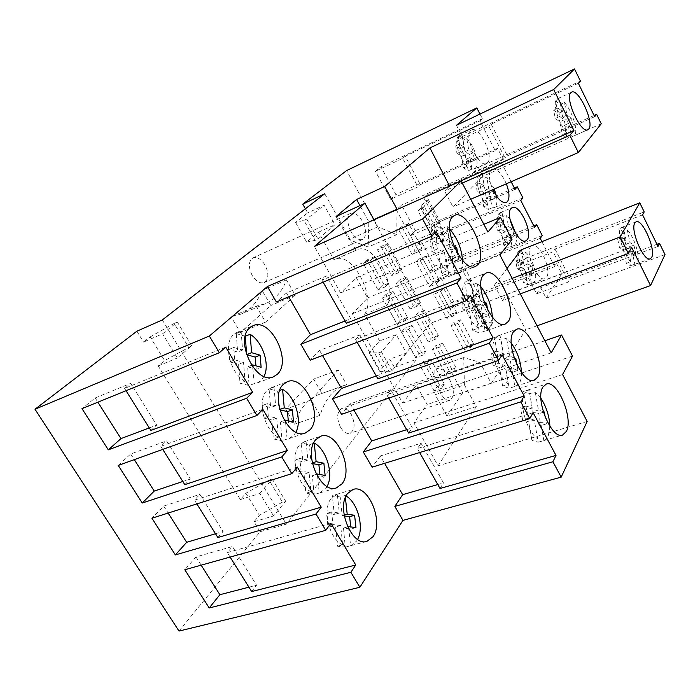<?xml version="1.0" encoding="UTF-8"?>
<svg xmlns="http://www.w3.org/2000/svg" width="700" height="700" viewBox="0 0 700 700"><rect width="100%" height="100%" fill="white"/><g stroke="black" fill="none" stroke-linecap="round" stroke-linejoin="round"><path stroke-width="0.53" stroke-dasharray="3.5 2.62" d="M470.418 295.54L355.618 339.526L359.861 334.915L319.559 350.42L310.135 360.211M345.1 320.959L350.717 318.736L326.533 275.94L286.484 293.002L288.662 296.791M286.484 293.002L276.386 301.989M437.789 484.549L443.485 482.912L421.059 443.231L380.363 455.954L384.615 463.33M380.363 455.954L372.129 467.171M406.691 429.669L412.361 427.831L390.836 389.743L350.332 403.821L353.938 410.078M350.332 403.821L341.512 414.348M319.559 350.42L322.49 355.504M374.027 219.826L377.851 226.818L396.769 234.657L397.023 209.571M587.16 421.453L438.121 465.806L413.901 422.861L427.158 404.477L416.351 385.131L402.736 403.06L352.345 313.731L367.631 297.929L356.291 277.629L340.611 292.924L314.387 246.444M438.121 465.806L476.298 406.569L464.415 384.886L435.137 394.739L446.967 416.045L476.298 406.569M446.967 416.045L462.744 392.814L491.278 383.32L479.894 362.285L463.698 357.586L464.415 384.886M491.278 383.32L525.77 329.796L507.036 294.245L631.654 247.328M512.181 278.373L494.41 285.189L502.521 300.519L507.036 294.245M494.41 285.189L507.019 268.511M521.202 264.215L553.079 251.807L568.514 281.969L536.602 293.808L521.202 264.215L525.481 258.387L521.08 249.891M536.602 293.808L540.689 287.691L656.95 244.282M665 254.581L546.131 298.191L540.689 287.691M546.131 298.191L561.846 273.814L556.666 263.725L554.724 266.63L479.412 295.356L477.33 298.069L462.823 270.926L435.321 281.864L449.776 308.551L454.344 302.855L440.072 276.412L435.321 281.864M541.896 241.64L554.724 266.63M479.972 114.056L482.361 118.711L479.929 120.881L495.206 150.657L497.543 148.33L503.3 159.574L501.008 161.954L511.149 181.72M456.444 125.291L462.289 136.57L457.161 141.138L488.827 126.297L505.137 158.156L473.41 172.366L457.161 141.138M473.41 172.366L478.327 167.475L482.886 176.269L453.04 206.955L444.596 190.977L449.593 186.104M506.336 183.811C501.62 173.32 496.86 168.42 492.056 169.12L491.067 169.829C488.39 173.67 488.985 180.285 492.852 189.665M531.492 245.761L530.679 246.566C524.729 253.138 537.801 282.424 544.959 278.609L546.543 277.287C551.898 270.567 540.216 243.381 532.753 245.263M470.75 130.471C463.295 135.826 478.748 168.123 486.465 163.45L487.427 162.776C494.471 156.879 479.281 125.414 471.511 129.964L470.75 130.471M441.385 388.395L444.412 384.178L430.509 358.995L427.376 363.064L441.385 388.395L434.088 390.863L437.141 386.654L423.255 361.585L420.088 365.654L434.088 390.863M408.721 329.35L422.949 355.066L426.116 351.041L412.002 325.474L408.721 329.35L401.45 332.098L415.669 357.691L418.863 353.666L404.766 328.213L401.45 332.098M370.545 260.356L385.219 286.877L388.684 283.246L374.124 256.882L370.545 260.356L363.317 263.428L377.974 289.817L381.474 286.178L366.931 259.945L363.317 263.428M404.224 321.23L407.54 317.398L393.207 291.445L389.777 295.12L404.224 321.23L396.961 324.012L400.312 320.18L385.998 294.341L382.533 298.025L396.961 324.012M456.102 367.868L442.619 343.236L439.652 347.095L453.233 371.866L456.102 367.868L448.98 370.335L435.505 345.817L432.504 349.685L446.075 374.342L448.98 370.335M424.681 310.467L421.575 314.142L435.365 339.281L438.366 335.457L424.681 310.467L417.585 313.189L414.444 316.873L428.216 341.898L431.252 338.074L417.585 313.189M387.993 243.443L384.598 246.741L398.808 272.641L402.089 269.194L387.993 243.443L380.94 246.479L377.501 249.777L391.694 275.555L395.019 272.108L380.94 246.479M420.359 302.575L406.473 277.209L403.226 280.691L417.217 306.206L420.359 302.575L413.271 305.34L399.394 280.088L396.113 283.579L410.095 308.971L413.271 305.34M470.846 347.296L473.489 343.604L460.626 319.812L457.887 323.374L470.846 347.296L463.899 349.773L466.576 346.071L453.722 322.376L450.949 325.946L463.899 349.773M440.659 291.559L453.801 315.822L456.566 312.296L443.529 288.164L440.659 291.559L433.738 294.271L446.863 318.43L449.671 314.904L436.634 290.868L433.738 294.271M405.449 226.537L418.967 251.51L422.004 248.334L408.581 223.501L405.449 226.537L398.562 229.53L412.072 254.398L415.135 251.213L401.721 226.494L398.562 229.53M436.511 283.902L439.408 280.543L426.178 256.069L423.176 259.28L436.511 283.902L429.59 286.641L432.521 283.281L419.3 258.912L416.273 262.132L429.59 286.641M427.096 200.112L443.669 231.166L438.095 237.081L421.277 205.686L427.096 200.112L424.244 206.561L420.919 208.031L417.988 210.849L430.885 234.85L433.711 231.91L420.919 208.031M487.734 329.752L471.599 299.635L476.7 293.064L492.608 322.875L487.734 329.752L483.744 325.815L471.371 302.733L471.599 299.635M357.175 342.274L355.618 339.526M377.886 378.831L381.92 373.957L359.861 334.915M376.276 375.988L381.92 373.957M436.196 231.621L321.974 280.149L326.533 275.94M323.137 282.196L321.974 280.149M346.386 323.234L350.717 318.736M440.02 488.486L443.485 482.912M419.65 452.541L417.392 448.551L421.059 443.231M533.102 412.632L417.392 448.551M178.999 631.059L260.129 531.702L286.326 524.108L416.692 359.284L394.371 367.308L430.281 323.33L346.605 170.572M561.846 273.814L430.281 323.33M537.04 325.806L525.77 329.796M462.744 392.814L451.395 372.146L434.84 367.727L435.137 394.739M440.86 393.689C436.511 383.933 436.555 377.387 441.009 374.054C444.098 373.354 447.134 375.55 450.135 380.651C454.466 390.355 454.387 396.891 449.899 400.251C446.871 400.925 443.852 398.738 440.86 393.689M336.114 216.51L348.933 239.584L368.183 247.021L368.848 221.786L359.957 205.599M350.98 231.499C346.789 222.565 346.736 216.51 350.805 213.316C354.69 212.231 358.575 214.909 362.46 221.366C366.642 230.256 366.669 236.303 362.547 239.496C358.741 240.564 354.882 237.904 350.98 231.499M463.698 357.586L434.84 367.727M479.894 362.285L451.395 372.146M377.851 226.818L348.933 239.584M396.769 234.657L368.183 247.021M373.87 219.546L368.848 221.786M413.901 422.861L562.572 374.526M402.736 403.06L551.215 352.861M352.345 313.731L499.905 254.94M340.611 292.924L487.926 232.076M572.521 356.099L427.158 404.477M544.871 340.743L416.351 385.131M512.006 239.619L367.631 297.929M483.849 224.306L356.291 277.629M330.881 523.329L227.316 552.624L232.418 546.525L195.956 556.946L184.817 569.747M195.956 556.946L201.162 565.171M215.504 533.75L223.055 531.51L199.894 494.358L163.721 506.082L151.926 518.227M163.721 506.082L168.14 513.056M182.805 481.486L190.304 478.975L166.556 440.895L130.699 453.976L118.23 465.43M130.699 453.976L134.295 459.646M149.293 427.919L156.721 425.119L130.699 383.39L95.2 397.959L81.987 408.651M95.2 397.959L97.877 402.185M429.739 271.565L434.56 266.192L420.971 241.036L415.993 246.172L429.739 271.565L457.222 260.444L443.424 234.605L415.993 246.172M410.322 235.707L415.371 230.668L401.581 205.109L396.349 209.904L410.322 235.707L437.736 223.956L423.71 197.697L396.349 209.904M390.591 199.273L395.885 194.565L380.905 166.819L375.419 171.255L390.591 199.273L417.926 186.865L402.701 158.349L375.419 171.255M230.099 557.077L227.316 552.624M251.676 591.561L256.55 585.226L232.418 546.525M248.938 587.186L256.55 585.226M225.689 347.104L124.591 388.439L130.699 383.39M126.026 390.723L124.591 388.439M150.876 430.447L156.721 425.119M262.832 409.334L160.808 446.329L166.556 440.895M162.732 449.4L160.808 446.329M184.791 484.654L190.304 478.975M297.308 467.084L194.477 500.141L199.894 494.358M196.84 503.912L194.477 500.141M217.866 537.521L223.055 531.51M556.666 263.725L454.344 302.855M449.776 308.551L477.33 298.069M540.207 238.341L465.001 268.328L479.412 295.356M465.001 268.328L462.823 270.926M542.246 235.568L440.072 276.412M495.206 150.657L420.368 184.643L417.926 186.865M497.543 148.33L395.885 194.565M479.929 120.881L405.23 156.258L420.368 184.643M405.23 156.258L402.701 158.349M482.361 118.711L380.905 166.819M503.3 159.574L401.581 205.109M514.404 188.064L415.371 230.668M522.935 197.89L420.971 241.036M533.803 225.855L434.56 266.192M534.599 227.412L459.427 257.889L457.222 260.444M520.774 200.471L445.716 232.172L459.427 257.889M445.716 232.172L443.424 234.605M515.069 189.35L440.055 221.559L437.736 223.956M501.008 161.954L426.116 195.423L440.055 221.559M426.116 195.423L423.71 197.697M260.129 531.702L254.013 521.754L259.402 515.305L245.892 493.255L240.362 499.555L158.218 365.934L164.623 360.588L150.115 336.91L143.544 342.072L162.575 333.821L177.319 358.015L191.73 345.835L164.623 360.588M136.867 331.214L143.544 342.072M305.384 208.784L307.694 212.896L295.558 222.451L303.914 220.377L315.158 240.345L317.984 239.076L334.994 224.7L324.144 205.205L307.694 212.896M394.371 367.308L389.786 359.135L406.464 353.045L396.217 334.644L379.566 340.926L369.197 352.739L378.56 352.94L389.165 371.761L392.026 370.738L406.464 353.045M369.197 352.739L379.662 371.254L389.786 359.135M295.558 222.451L306.644 242.078L318.509 232.172L334.058 259.858L335.055 259.35C351.934 250.652 376.959 297.684 364.578 314.23L379.566 340.926M162.304 319.953L286.326 524.108M254.013 521.754L273.56 515.944L285.626 501.165L282.371 502.154L259.402 515.305M240.362 499.555L259.858 493.456L273.56 515.944M158.218 365.934L177.319 358.015M259.858 493.456L272.248 479.028L285.626 501.165M162.575 333.821L177.362 322.053L191.73 345.835M272.248 479.028L269.001 480.06L282.371 502.154M177.362 322.053L174.186 323.435L188.554 347.165M269.001 480.06L245.892 493.255M174.186 323.435L150.115 336.91M324.765 193.725L356.16 250.276L357.14 249.777C373.642 241.229 398.773 288.916 386.794 305.445L416.692 359.284M252.227 275.494C248.176 267.102 248.412 261.249 252.928 257.933C257.136 256.655 261.17 259.026 265.02 265.055C269.045 273.42 268.783 279.256 264.206 282.572C260.076 283.815 256.086 281.461 252.227 275.494M340.567 427.402C336.376 418.206 336.779 411.889 341.749 408.467C345.109 407.654 348.276 409.64 351.251 414.426C355.425 423.588 355.005 429.887 349.983 433.317C346.675 434.105 343.534 432.136 340.567 427.402M256.209 306.119L265.554 322.114L295.26 295.181L286.457 279.851C282.301 291.366 275.371 299.285 265.668 303.625L256.209 306.119L231.096 316.82L240.713 314.23C250.6 309.82 257.714 301.892 262.062 290.439L270.83 305.515L240.389 332.535L231.096 316.82M346.692 384.703L343.796 385.569C332.894 389.594 324.984 399.516 320.066 415.345L311.106 400.024L338.231 369.976L346.692 384.703L319.06 394.459C307.939 398.562 299.793 408.467 294.613 424.183L285.696 409.115L313.591 379.085L322.017 393.566M356.16 250.276L334.058 259.858M318.509 232.172L334.994 224.7M364.578 314.23L386.794 305.445M306.644 242.078L315.158 240.345M379.662 371.254L389.165 371.761M303.914 220.377L306.731 219.065L324.144 205.205M306.731 219.065L317.984 239.076M378.56 352.94L381.421 351.881L396.217 334.644M381.421 351.881L392.026 370.738M286.457 279.851L262.062 290.439M265.554 322.114L240.389 332.535M295.26 295.181L270.83 305.515M311.106 400.024L285.696 409.115M320.066 415.345L294.613 424.183M338.231 369.976L313.591 379.085M462.289 136.57L580.431 81.078M601.239 123.769L482.886 176.269M478.327 167.475L594.072 115.465M578.349 83.256L491.155 124.154L488.827 126.297M594.668 116.681L507.351 155.855L505.137 158.156M491.155 124.154L507.351 155.855M525.481 258.387L644.201 211.916M642.582 214.847L554.986 249.034L553.079 251.807M554.986 249.034L570.325 279.055L568.514 281.969M658 246.435L570.325 279.055M520.301 293.869L502.521 300.519M470.733 199.273L453.04 206.955M462.262 183.111L444.596 190.977M408.608 433.055L412.361 427.831M388.806 398.108L386.89 394.713L390.836 389.743M502.171 354.865L386.89 394.713M537.6 438.751L534.327 420.114L528.255 418.215L526.137 406L532.201 407.995L529.008 389.743L524.597 392.998C518.332 402.089 526.706 431.83 537.6 438.751L531.921 440.431L538.195 442.216L534.966 423.771L540.864 425.591L538.755 413.691L532.866 411.775L529.69 393.706L523.451 391.536L526.61 409.745L520.511 407.776L522.602 419.956L528.701 421.838L531.921 440.431M549.894 426.309L548.065 436.879L544.189 440.466L538.195 442.216M543.839 440.554L540.558 422.065L546.429 423.902L545.256 417.34M540.916 398.274L535.22 391.93L529.69 393.706M543.253 411.635L538.431 410.043L535.22 391.93M521.491 372.496C521.579 377.072 520.87 380.642 519.374 383.224L514.824 386.461L511.691 368.086L517.869 370.396L516.889 364.674M511.271 343.105L506.581 338.144L501.069 340.086L494.506 337.426L497.516 355.521L491.094 353.062L493.089 365.164L499.511 367.535L502.591 386.015L509.198 388.299L506.109 369.967L512.321 372.251L510.3 360.421L504.096 358.041L501.069 340.086M514.141 357.884L509.653 356.134L506.581 338.144M508.244 384.151C496.834 376.434 488.504 346.596 495.311 338.249L498.374 335.764L500.036 335.449L503.099 353.588L496.702 351.102L498.724 363.239L505.129 365.627L508.244 384.151L502.591 386.015M492.38 317.188C492.494 322.009 491.689 325.692 489.956 328.23L486.911 330.654L485.074 330.995L482.09 312.743L488.6 315.551L487.69 310.039M480.856 286.685L477.234 283.01L471.739 285.145L464.826 281.96L467.688 299.933L460.933 296.957L462.823 308.98L469.586 311.859L472.509 330.216L479.465 333.025L476.525 314.808L483.07 317.59L481.145 305.839L474.617 302.969L471.739 285.145M484.374 302.759L480.156 300.877L477.234 283.01M478.144 328.16C466.191 319.602 457.914 289.669 465.281 282.118L467.845 280.184L470.347 279.799L473.252 297.806L466.524 294.814L468.44 306.854L475.177 309.759L478.144 328.16L472.509 330.216M462.551 260.33C462.726 265.501 461.799 269.334 459.786 271.836L457.284 273.7L454.562 274.111L451.745 255.99L458.596 259.315L457.695 253.627M449.645 228.935L447.142 226.485L441.674 228.812L434.402 225.085L437.106 242.918L429.993 239.418L431.769 251.344L438.891 254.756L441.648 272.974L448.98 276.334L446.197 258.256L453.075 261.555L451.255 249.891L444.395 246.505L441.674 228.812M453.941 246.234L449.907 244.221L447.142 226.485M447.265 270.716C434.744 261.275 426.519 231.254 434.49 224.543L436.485 223.151L439.906 222.731L442.645 240.599L435.566 237.064L437.369 249.016L444.465 252.464L447.265 270.716L441.648 272.974M627.253 229.889C634.288 236.889 640.622 257.25 637.394 262.596L635.915 264.049L634.839 264.171L631.96 251.169L635.801 253.593L633.92 245.166L630.087 242.69L627.253 229.889L622.913 231.56L618.844 228.891L621.644 241.745L617.697 239.225L619.553 247.782L623.508 250.259L626.351 263.314L630.429 265.79L627.576 252.805L631.435 255.22L629.58 246.803L625.721 244.344L622.913 231.56M630.788 261.678C623.577 254.818 617.006 233.432 620.55 228.532L621.88 227.307L623.201 227.203L626.036 240.074L622.099 237.536L623.971 246.102L627.909 248.596L630.788 261.678L626.351 263.314M564.428 102.462C572.241 110.871 578.541 131.346 574.481 135.354L573.562 136.062L571.419 136.08L568.767 123.331L573.108 126.639L571.375 118.37L567.035 115.019L564.428 102.462L560.096 104.466L555.494 100.879L558.075 113.479L553.604 110.058L555.31 118.449L559.781 121.826L562.406 134.627L567.026 138.031L564.392 125.3L568.759 128.59L567.044 120.33L562.686 116.996L560.096 104.466M566.825 132.659C558.775 124.337 552.265 102.821 556.666 99.33L559.843 98.858L562.45 111.475L557.988 108.036L559.711 116.436L564.174 119.831L566.825 132.659L562.406 134.627M540.558 422.065L534.966 423.771M534.327 420.114L528.701 421.838M528.255 418.215L522.602 419.956M526.137 406L520.511 407.776M532.201 407.995L526.61 409.745M529.008 389.743L523.451 391.536M538.431 410.043L532.866 411.775M543.436 412.239L538.755 413.691M546.429 423.902L540.864 425.591M511.691 368.086L506.109 369.967M514.824 386.461L509.198 388.299M505.129 365.627L499.511 367.535M498.724 363.239L493.089 365.164M496.702 351.102L491.094 353.062M503.099 353.588L497.516 355.521M500.036 335.449L494.506 337.426M509.653 356.134L504.096 358.041M514.526 358.977L510.3 360.421M517.869 370.396L512.321 372.251M482.09 312.743L476.525 314.808M485.074 330.995L479.465 333.025M475.177 309.759L469.586 311.859M468.44 306.854L462.823 308.98M466.524 294.814L460.933 296.957M473.252 297.806L467.688 299.933M470.347 279.799L464.826 281.96M480.156 300.877L474.617 302.969M485.021 304.386L481.145 305.839M488.6 315.551L483.07 317.59M451.745 255.99L446.197 258.256M454.562 274.111L448.98 276.334M444.465 252.464L438.891 254.756M437.369 249.016L431.769 251.344M435.566 237.064L429.993 239.418M442.645 240.599L437.106 242.918M439.906 222.731L434.402 225.085M449.907 244.221L444.395 246.505M454.904 248.386L451.255 249.891M458.596 259.315L453.075 261.555M631.96 251.169L627.576 252.805M634.839 264.171L630.429 265.79M627.909 248.596L623.508 250.259M623.971 246.102L619.553 247.782M622.099 237.536L617.697 239.225M626.036 240.074L621.644 241.745M623.201 227.203L618.844 228.891M630.087 242.69L625.721 244.344M633.92 245.166L629.58 246.803M635.801 253.593L631.435 255.22M568.767 123.331L564.392 125.3M571.419 136.08L567.026 138.031M564.174 119.831L559.781 121.826M559.711 116.436L555.31 118.449M557.988 108.036L553.604 110.058M562.45 111.475L558.075 113.479M559.843 98.858L555.494 100.879M567.035 115.019L562.686 116.996M571.375 118.37L567.044 120.33M573.108 126.639L568.759 128.59M507.526 243.574L505.444 231.805L501.183 229.451L499.835 221.734L504.088 224.123L502.031 212.511L500.124 212.704L498.89 213.631C494.401 217.919 499.931 237.213 507.526 243.574L503.755 245.096L508.174 247.45L506.1 235.751L510.282 238.035L508.926 230.44L504.752 228.121L502.714 216.589L498.312 214.077L500.351 225.671L496.081 223.291L497.42 231L501.69 233.336L503.755 245.096M515.961 233.975C516.845 238.919 516.521 242.471 514.99 244.632L513.572 245.744L508.174 247.45M357.586 539.376L356.554 541.109L350.604 545.72L348.81 529.121M346.08 496.002L345.17 495.477L340.191 496.956L332.334 495.67L334.294 514.5L326.602 513.406L327.88 525.997L335.589 526.995L337.592 546.219L345.257 547.155L343.499 528.019L350.954 528.981L350.726 526.907M345.398 497.569L345.17 495.477M342.685 544.845C329.315 539.298 321.947 509.084 331.196 498.374L337.33 494.183L339.325 513.056L331.651 511.945L332.955 524.562L340.646 525.577L342.685 544.845L337.592 546.219M327.092 486.448L325.553 488.863L319.244 493.054L317.608 476.613M310.94 491.698C296.993 485.389 289.695 455.061 299.565 445.06L304.421 441.7L306.058 441.297L307.877 460.075L299.845 458.491L301.026 471.056L309.085 472.526L310.94 491.698L305.882 493.246L314.195 494.576L312.34 475.615L320.145 477.024L319.891 474.512M295.908 432.127L293.773 435.304L288.925 438.611L287.088 439.058L285.6 422.564M278.399 437.203C263.839 430.089 256.62 399.656 267.129 390.399L271.189 387.721L274.006 387.091L275.642 405.755L267.225 403.69L268.284 416.176L276.727 418.136L278.399 437.203L273.368 438.926L282.074 440.764L280.402 421.899L288.566 423.78L288.304 420.831M264.014 376.381L261.188 380.398L257.206 382.988L254.118 383.679L252.761 366.984M245.009 381.29C229.819 373.345 222.688 342.808 233.861 334.338L237.011 332.36L241.132 331.511L242.576 350.044L233.774 347.471L234.701 359.879L243.539 362.355L245.009 381.29L240.013 383.206L249.139 385.569L247.651 366.826L256.2 369.197L255.929 365.829M525.744 252.35C532.919 258.457 538.317 276.885 534.345 281.89L531.423 283.412L529.27 271.644L533.295 273.717L531.886 266.07L527.87 263.961L525.744 252.35L522.034 253.811L517.781 251.536L519.881 263.191L515.76 261.047L517.142 268.791L521.273 270.9L523.399 282.721L527.66 284.839L525.525 273.079L529.567 275.144L528.168 267.505L524.134 265.405L522.034 253.811M527.179 281.286C519.82 275.301 514.264 256.043 518.508 251.396L519.951 250.259L521.509 250.057L523.626 261.73L519.514 259.569L520.914 267.33L525.026 269.456L527.179 281.286L523.399 282.721M511.927 245.945L509.845 234.229L514.001 236.53L512.636 228.926L508.48 226.59L506.424 215.04L502.714 216.589M510.046 219.433L506.424 215.04M496.396 195.965C497.341 201.066 496.983 204.662 495.311 206.754L494.104 207.646L492.1 207.839L490.079 196.192L494.392 198.721L493.071 191.161L488.766 188.589L486.771 177.1L483.07 178.736L478.52 175.989L480.489 187.513L476.07 184.896L477.365 192.561L481.784 195.143L483.779 206.832L488.355 209.431L486.351 197.803L490.674 200.322L489.361 192.763L485.048 190.207L483.07 178.736M494.323 189.026L486.771 177.1M487.541 205.222C479.71 198.468 474.198 179.139 478.94 175.227L482.23 174.335L484.216 185.876L479.815 183.251L481.119 190.925L485.529 193.515L487.541 205.222L483.779 206.832M466.795 138.539C474.653 145.775 479.99 164.29 475.3 168.227L471.94 169.085L469.989 157.509L474.451 160.282L473.174 152.766L468.72 149.949L466.795 138.539L463.102 140.263L458.395 137.252L460.294 148.715L455.718 145.854L456.969 153.466L461.545 156.293L463.47 167.912L468.195 170.774L466.261 159.206L470.741 161.963L469.472 154.455L465.01 151.664L463.102 140.263M467.224 166.215C459.148 159.066 453.653 139.702 458.649 136.168L462.096 135.511L464.012 146.991L459.454 144.112L460.714 151.734L465.281 154.577L467.224 166.215L463.47 167.912M347.672 526.855L343.499 528.019M350.604 545.72L345.529 547.076M340.646 525.577L335.589 526.995M332.955 524.562L327.88 525.997M331.651 511.945L326.602 513.406M339.325 513.056L334.294 514.5M337.33 494.183L332.334 495.67M344.111 515.077L342.186 515.629L340.191 496.956M344.251 515.918L342.186 515.629M355.967 527.59L350.954 528.981M316.339 474.364L312.34 475.615M319.244 493.054L314.195 494.576M309.085 472.526L304.062 474.119L305.882 493.246M301.026 471.056L295.986 472.657L304.062 474.119M299.845 458.491L294.822 460.127L295.986 472.657M307.877 460.075L302.873 461.685L294.822 460.127M306.058 441.297L301.096 442.96L302.873 461.685M313.582 443.293L309.312 444.71L301.096 442.96M312.287 462.919L311.132 463.286L309.312 444.71M312.419 463.531L311.132 463.286M325.132 475.466L320.145 477.024M284.314 420.525L280.402 421.899M287.088 439.058L282.074 440.764M276.727 418.136L271.731 419.912L273.368 438.926M268.284 416.176L263.279 417.97L271.731 419.912M267.225 403.69L262.238 405.51L263.279 417.97M275.642 405.755L270.672 407.549L262.238 405.51M274.006 387.091L269.071 388.938L270.672 407.549M279.781 390.399L277.672 391.178L269.071 388.938M279.755 409.483L279.317 409.64L278.985 405.93M278.408 399.429L277.672 391.178M279.834 409.771L279.317 409.64M293.527 422.047L288.566 423.78M251.58 365.286L247.651 366.826M254.118 383.679L249.139 385.569M243.539 362.355L238.578 364.315L240.013 383.206M234.701 359.879L229.723 361.865L238.578 364.315M233.774 347.471L228.821 349.484L229.723 361.865M242.576 350.044L237.641 352.039L228.821 349.484M241.132 331.511L236.241 333.541L237.641 352.039M245.236 336.297L236.241 333.541M261.126 367.281L256.2 369.197M529.27 271.644L525.525 273.079M531.423 283.412L527.66 284.839M525.026 269.456L521.273 270.9M520.914 267.33L517.142 268.791M519.514 259.569L515.76 261.047M523.626 261.73L519.881 263.191M521.509 250.057L517.781 251.536M527.87 263.961L524.134 265.405M531.886 266.07L528.168 267.505M533.295 273.717L529.567 275.144M509.845 234.229L506.1 235.751M505.444 231.805L501.69 233.336M501.183 229.451L497.42 231M499.835 221.734L496.081 223.291M504.088 224.123L500.351 225.671M502.031 212.511L498.312 214.077M508.48 226.59L504.752 228.121M512.636 228.926L508.926 230.44M514.001 236.53L510.282 238.035M490.079 196.192L486.351 197.803M492.1 207.839L488.355 209.431M485.529 193.515L481.784 195.143M481.119 190.925L477.365 192.561M479.815 183.251L476.07 184.896M484.216 185.876L480.489 187.513M482.23 174.335L478.52 175.989M488.766 188.589L485.048 190.207M493.071 191.161L489.361 192.763M494.392 198.721L490.674 200.322M469.989 157.509L466.261 159.206M471.94 169.085L468.195 170.774M465.281 154.577L461.545 156.293M460.714 151.734L456.969 153.466M459.454 144.112L455.718 145.854M464.012 146.991L460.294 148.715M462.096 135.511L458.395 137.252M468.72 149.949L465.01 151.664M473.174 152.766L469.472 154.455M474.451 160.282L470.741 161.963M444.412 384.178L437.141 386.654M427.376 363.064L420.088 365.654M430.509 358.995L423.255 361.585M482.86 323.619L470.575 300.703L468.011 304.001L480.384 327.049L482.86 323.619L486.211 322.394L492.608 322.875M422.949 355.066L415.669 357.691M412.002 325.474L404.766 328.213M426.116 351.041L418.863 353.666M385.219 286.877L377.974 289.817M374.124 256.882L366.931 259.945M388.684 283.246L381.474 286.178M407.54 317.398L400.312 320.18M389.777 295.12L382.533 298.025M393.207 291.445L385.998 294.341M442.619 343.236L435.505 345.817M453.233 371.866L446.075 374.342M439.652 347.095L432.504 349.685M421.575 314.142L414.444 316.873M438.366 335.457L431.252 338.074M435.365 339.281L428.216 341.898M384.598 246.741L377.501 249.777M402.089 269.194L395.019 272.108M398.808 272.641L391.694 275.555M406.473 277.209L399.394 280.088M417.217 306.206L410.095 308.971M403.226 280.691L396.113 283.579M473.489 343.604L466.576 346.071M457.887 323.374L450.949 325.946M460.626 319.812L453.722 322.376M453.801 315.822L446.863 318.43M443.529 288.164L436.634 290.868M456.566 312.296L449.671 314.904M418.967 251.51L412.072 254.398M408.581 223.501L401.721 226.494M422.004 248.334L415.135 251.213M439.408 280.543L432.521 283.281M423.176 259.28L416.273 262.132M426.178 256.069L419.3 258.912M468.011 304.001L471.371 302.733L473.926 299.425L486.211 322.394L483.744 325.815L480.384 327.049M476.7 293.064L473.926 299.425L470.575 300.703M430.885 234.85L434.227 233.432L421.33 209.37L424.244 206.561L437.045 230.493L434.227 233.432L438.095 237.081M421.277 205.686L421.33 209.37L417.988 210.849M443.669 231.166L437.045 230.493L433.711 231.91M357.14 249.777L335.055 259.35M350.805 213.316L252.928 257.933M362.547 239.496L264.206 282.572M441.009 374.054L341.749 408.467M449.899 400.251L349.983 433.317M265.668 303.625L240.713 314.23M343.796 385.569L319.06 394.459M544.189 440.466L562.599 435.041M528.071 389.953L546.227 384.09M515.874 386.225L534.231 380.231M498.374 335.764L516.495 329.306M486.911 330.654L505.199 324.047M467.845 280.184L485.931 273.105M457.284 273.7L475.484 266.464M436.485 223.151L454.519 215.407M635.915 264.049L650.247 258.781M621.88 227.307L636.099 221.795M573.562 136.062L587.825 129.736M557.401 98.805L571.602 92.181M513.572 245.744L525.77 240.852M345.257 547.155L366.896 541.38M336.744 494.34L353.054 489.466M319.961 492.87L336.42 487.891M304.421 441.7L320.652 436.266M288.925 438.611L305.279 433.055M271.189 387.721L287.332 381.692M257.206 382.988L273.438 376.828M237.011 332.36L253.05 325.701M532.726 283.22L544.959 278.609M519.951 250.259L532.096 245.438M500.124 212.704L512.251 207.602M494.104 207.646L506.275 202.475M479.955 174.51L492.056 169.12M474.32 168.91L486.465 163.45M459.427 135.651L471.511 129.964"/><path stroke-width="1.05" d="M300.877 344.243L456.942 282.966L466.419 300.632L310.135 360.211L300.877 344.243L310.485 334.67L345.1 320.959M288.662 296.791L310.485 334.67M252.656 392.28L246.627 398.274L256.926 415.467L262.832 409.334L287.394 450.476L281.767 456.925L291.795 473.664L297.308 467.084L321.23 507.15L315.98 514.028L325.745 530.32L330.881 523.329L355.749 564.988L350.884 572.285L359.861 587.265L402.955 520.38L394.844 506.371L552.921 461.755L561.181 477.137L587.16 421.453L562.572 374.526L572.521 356.099L561.549 334.985L551.215 352.861L499.905 254.94L512.006 239.619L500.439 217.367L487.926 232.076L461.134 180.959L422.608 219.021L431.821 236.18L276.386 301.989L267.418 286.51L209.344 336.035L219.345 352.739L225.689 347.104L252.656 392.28L150.876 430.447L126.026 390.723M394.844 506.371L402.658 494.655L437.789 484.549M384.615 463.33L402.658 494.655M363.309 451.972L520.782 401.896L529.778 418.635L372.129 467.171L363.309 451.972L371.717 440.947L406.691 429.669M353.938 410.078L371.717 440.947M332.483 398.773L489.291 343.227L498.523 360.421L341.512 414.348L332.483 398.773L341.477 388.456L376.276 375.988M322.49 355.504L341.477 388.456M347.594 493.509C335.773 507.273 351.794 546.98 366.896 541.38L373.021 536.681C384.125 521.867 368.06 483.787 353.054 489.466L347.594 493.509M315.866 439.618C302.811 452.918 320.504 494.358 336.42 487.891L341.933 483.884C354.2 469.499 336.499 429.73 320.652 436.266L315.866 439.618M249.944 327.67C234.045 339.797 255.929 385.306 273.438 376.828L277.366 374.246C292.32 360.938 270.559 317.188 253.05 325.701L249.944 327.67M283.325 384.361C268.922 397.11 288.558 440.484 305.279 433.055L310.056 429.756C323.601 415.87 304.019 374.211 287.332 381.692L283.325 384.361M359.957 205.599L356.589 199.465L336.114 216.51L364.971 203.298L374.027 219.826M364.971 203.298L314.387 246.444L461.134 180.959M507.019 268.511L521.08 249.891L639.765 202.816L620.174 236.932L628.355 253.444L631.654 247.328L650.545 285.574L665 254.581L659.514 243.329L658 246.435L642.582 214.847L644.201 211.916L639.765 202.816M511.149 181.72L515.069 189.35L517.265 186.83L522.935 197.89L520.774 200.471L534.599 227.412L536.673 224.691L542.246 235.568L540.207 238.341L541.896 241.64M479.972 114.056L476.823 107.905L456.444 125.291L574.516 68.941L553.691 89.513L573.913 130.463L569.809 135.275L578.358 152.53L601.239 123.769L596.628 114.31L594.668 116.681L578.349 83.256L580.431 81.078L574.516 68.941M553.691 89.513L429.914 147.91L449.593 186.104M429.914 147.91L384.711 186.463L397.023 209.204L373.87 219.546M511.044 208.521C504.613 214.716 518.42 244.939 525.77 240.852L527.161 239.759C533.225 233.047 519.628 203.621 512.251 207.602L511.044 208.521M492.852 189.665C497.551 199.028 502.023 203.298 506.275 202.475L507.465 201.591C509.793 198.065 509.416 192.133 506.336 183.811M532.753 245.263L531.492 245.761M466.419 300.632L470.418 295.54L493.045 337.803L377.886 378.831L357.175 342.274M489.291 343.227L493.045 337.803M431.821 236.18L436.196 231.621L461.037 278.023L346.386 323.234L323.137 282.196M456.942 282.966L461.037 278.023M552.921 461.755L556.01 455.42L533.102 412.632L529.778 418.635M498.523 360.421L502.171 354.865L524.204 396.016L408.608 433.055L388.806 398.108M520.782 401.896L524.204 396.016M542.859 387.118C534.774 399.079 551.617 439.906 562.599 435.041L566.361 431.463C573.746 418.46 557.174 379.339 546.227 384.09L542.859 387.118M513.52 331.774C504.455 343.088 522.707 385.691 534.231 380.231L537.617 377.239C545.939 364.831 527.992 323.977 516.495 329.306L513.52 331.774M452.567 216.781C441.227 226.511 462.927 273.315 475.484 266.464L477.925 264.618C488.381 253.689 467.127 208.74 454.519 215.407L452.567 216.781M483.438 275.012C473.287 285.582 493.15 330.181 505.199 324.047L508.148 321.641C517.492 309.925 497.998 267.129 485.931 273.105L483.438 275.012M634.821 223.002C629.956 229.854 643.991 262.325 650.247 258.781L651.674 257.346C656.145 249.882 642.39 218.391 636.099 221.795L634.821 223.002M570.885 92.706C564.419 97.965 581.009 134.111 587.825 129.736L588.718 129.036C594.72 123.095 578.489 87.999 571.602 92.181L570.885 92.706M556.01 455.42L440.02 488.486L419.65 452.541M561.181 477.137L402.955 520.38M422.608 219.021L267.418 286.51M359.861 587.265L178.999 631.059L35 409.238L136.867 331.214L162.304 319.953L324.765 193.725L302.776 204.146L305.384 208.784M650.545 285.574L537.04 325.806M356.589 199.465L384.711 186.463M476.823 107.905L346.605 170.572L302.776 204.146M209.344 336.035L35 409.238M561.549 334.985L544.871 340.743M500.439 217.367L483.849 224.306M350.884 572.285L209.213 607.976L184.817 569.747L325.745 530.32M315.98 514.028L175.35 554.916L151.926 518.227L291.795 473.664M281.767 456.925L142.231 503.029L118.23 465.43L256.926 415.467M246.627 398.274L108.29 449.855L81.987 408.651L219.345 352.739M209.213 607.976L219.879 594.702L248.938 587.186M201.162 565.171L219.879 594.702M175.35 554.916L186.673 542.299L215.504 533.75M168.14 513.056L186.673 542.299M142.231 503.029L154.219 491.085L182.805 481.486M134.295 459.646L154.219 491.085M108.29 449.855L120.96 438.602L149.293 427.919M97.877 402.185L120.96 438.602M355.749 564.988L251.676 591.561L230.099 557.077M287.394 450.476L184.791 484.654L162.732 449.4M321.23 507.15L217.866 537.521L196.84 503.912M517.265 186.83L514.404 188.064M536.673 224.691L533.803 225.855M594.072 115.465L596.628 114.31M656.95 244.282L659.514 243.329M620.174 236.932L512.181 278.373M628.355 253.444L520.301 293.869M578.358 152.53L470.733 199.273M569.809 135.275L462.262 183.111M449.89 185.815L573.913 130.463M549.894 426.309C549.369 416.168 546.376 406.822 540.916 398.274M545.256 417.34L544.294 411.976L543.253 411.635M521.491 372.496C520.879 361.725 517.475 351.925 511.271 343.105M516.889 364.674L515.83 358.54L514.141 357.884M492.38 317.188C491.627 305.848 487.786 295.68 480.856 286.685M487.69 310.039L486.649 303.774L484.374 302.759M462.551 260.33C461.58 248.5 457.275 238.035 449.645 228.935M457.695 253.627L456.741 247.634L453.941 246.234M544.294 411.976L543.436 412.239M515.83 358.54L514.526 358.977M486.649 303.774L485.021 304.386M456.741 247.634L454.904 248.386M348.81 529.121L348.539 526.619L355.967 527.59L354.602 515.27L347.191 514.194L345.398 497.569M357.586 539.376C364.368 527.424 357.709 502.574 346.08 496.002M317.608 476.613L317.345 474.04L325.132 475.466L323.881 463.207L316.12 461.685L314.265 443.065L313.582 443.293M327.092 486.448C333.953 474.355 326.515 449.391 314.265 443.065M285.6 422.564L285.381 420.158L293.527 422.047L292.39 409.859L284.261 407.864L282.59 389.358L279.781 390.399M295.908 432.127C302.514 420.236 294.989 396.2 282.59 389.358M252.761 366.984L252.595 364.892L261.126 367.281L260.111 355.171L251.606 352.686L250.119 334.294L245.236 336.297L246.689 354.646L251.606 352.686M264.014 376.381C270.244 364.665 262.614 341.626 250.119 334.294M515.961 233.975L510.046 219.433M496.396 195.965L494.323 189.026M348.539 526.619L347.672 526.855M347.191 514.194L344.111 515.077M354.602 515.27L349.615 516.688L344.251 515.918M350.726 526.907L349.615 516.688M317.345 474.04L316.339 474.364M316.12 461.685L312.287 462.919M323.881 463.207L318.911 464.791L312.419 463.531M319.891 474.512L318.911 464.791M285.381 420.158L284.314 420.525M278.985 405.93L278.408 399.429M284.261 407.864L279.755 409.483M292.39 409.859L287.455 411.618L279.834 409.771M288.304 420.831L287.455 411.618M252.595 364.892L251.58 365.286M260.111 355.171L255.211 357.105L246.689 354.646M255.929 365.829L255.211 357.105"/></g></svg>
